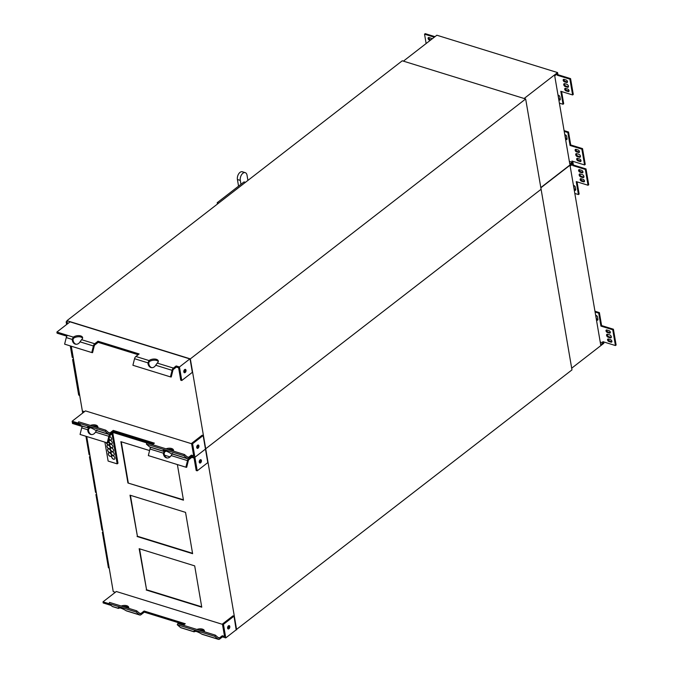 <?xml version="1.0" encoding="UTF-8"?>
<svg xmlns="http://www.w3.org/2000/svg" width="673" height="673" viewBox="0 0 673 673"><rect width="100%" height="100%" fill="white"/><g stroke="black" fill="none" stroke-linecap="round" stroke-linejoin="round"><path stroke-width="1.01" d="M149.591 450.565L120.871 441.681L127.929 482.995L183.401 499.795M121.275 441.808L128.265 482.734M127.929 482.995L183.468 500.174L177.378 464.563M170.067 456.9L164.515 455.184M205.501 449.312L203.145 435.54L192.579 443.734L194.892 457.278L205.29 449.219L194.892 457.278L197.214 470.822L207.772 462.637L205.501 449.312M225.766 637.895L236.164 629.835L234.019 616.157L223.453 624.342L225.766 637.895L222.477 636.877L219.718 639.014A2.953 1.758 -72.8 0 1 218.422 639.35A2.953 1.758 -72.8 0 1 218.018 639.131L214.788 636.338L177.251 624.721L180.49 627.514L193.883 631.661A5.367 1.085 26 0 1 193.79 631.232A5.367 1.085 26 0 1 196.735 631.611A5.367 1.085 26 0 1 201.648 634.059L202.682 634.378M109.127 603.731L103.011 601.839L103.196 602.966L111.053 605.397M113.047 606.651A2.953 1.758 -72.8 0 1 112.601 606.609A2.953 1.758 -72.8 0 1 112.206 606.39L108.967 603.597L109.548 602.419L136.695 610.815L139.925 613.608A1.607 0.959 -72.8 0 0 140.144 613.734A1.607 0.959 -72.8 0 0 140.85 613.549L144.115 611.017L144.308 612.144L141.044 614.676A2.953 1.758 107.2 0 1 139.748 615.013A2.953 1.758 107.2 0 1 139.353 614.785L136.114 611.993L108.967 603.597M181.331 627.774A2.953 1.758 -72.8 0 1 180.886 627.741A2.953 1.758 -72.8 0 1 180.49 627.514M195.658 631.266A5.367 2.793 -9.7 0 0 195.347 631.476L193.883 631.661M194.152 631.838L194.236 631.047M177.251 624.721L177.832 623.543L215.368 635.152L214.788 636.338M183.317 625.242L185.252 623.745L144.115 611.017M119.971 607.854A5.367 2.793 -9.7 0 0 119.659 608.064L118.196 608.241A5.367 1.085 26 0 1 118.103 607.82A5.367 1.085 26 0 1 121.047 608.199A5.367 1.085 26 0 1 125.96 610.647L126.995 610.966M112.601 606.609L118.465 608.426L118.549 607.626M136.695 610.815L136.114 611.993M184.267 624.51L144.308 612.144M128.711 607.988A5.367 2.793 -9.7 0 0 123.285 606.667M128.602 608.316A5.367 2.793 -9.7 0 0 128.72 607.408A5.367 2.793 -9.7 0 0 121.207 606.028M204.399 631.409A5.367 2.793 -9.7 0 0 198.972 630.088M204.289 631.728A5.367 2.793 -9.7 0 0 204.415 630.82A5.367 2.793 -9.7 0 0 196.903 629.44M234.019 616.157L232.993 615.837L222.427 624.031L224.546 636.448L222.283 635.741L219.524 637.886A1.607 0.959 -72.8 0 1 218.818 638.071A1.607 0.959 -72.8 0 1 218.599 637.945L215.368 635.152M103.011 601.839L116.336 591.508L222.477 624.351M228.181 626.109L228.786 626.302M222.477 636.877L222.283 635.741M222.427 624.031L223.453 624.342M228.635 625.722A1.741 1.043 -72.8 0 1 227.752 628.574M227.617 628.153A1.741 1.043 -72.8 0 1 228.021 626.327A1.741 1.043 -72.8 0 1 229.224 625.638A1.741 1.043 -72.8 0 1 229.703 627.615A1.741 1.043 -72.8 0 1 228.189 628.969A1.741 1.043 -72.8 0 1 227.617 628.153M82.468 426.228A2.953 1.758 107.2 0 0 81.694 427.893L80.062 434.455L107.209 442.859L108.841 436.289L95.448 432.15A5.367 4.29 98.2 0 1 91.225 434.539A5.367 4.29 98.2 0 1 87.683 429.744L88.483 429.719L88.979 428.575A5.367 2.793 170.3 0 1 90.569 427.725M91.629 434.573A5.367 4.29 98.2 0 1 88.483 429.862L88.483 429.719M82.182 426.034A2.953 1.758 -72.8 0 1 81.727 426.001A2.953 1.758 -72.8 0 1 81.332 425.773L78.093 422.981L78.674 421.803L105.821 430.198L105.249 431.385L108.479 434.178A2.953 1.758 107.2 0 0 108.875 434.396A2.953 1.758 107.2 0 0 110.17 434.06L113.434 431.528L113.628 432.655L110.364 435.187A1.607 0.959 -72.8 0 0 109.64 436.407L108.008 442.977L107.209 442.859M78.253 423.115L72.137 421.222L72.516 423.485L82.274 426.505M96.92 430.055L95.448 432.15M152.443 444.626L154.378 443.128L113.241 430.4L113.434 431.528L110.17 434.06A2.953 1.758 107.2 0 0 108.841 436.289M87.683 429.601L88.786 427.448A5.367 2.793 170.3 0 1 89.097 427.237A5.367 2.793 -9.7 0 0 88.786 427.448L87.355 427.675L87.675 427.01M72.322 422.358L80.188 424.789L72.331 422.35M92.411 426.051A5.367 2.793 170.3 0 1 97.837 427.372A5.367 2.793 -9.7 0 0 92.411 426.051M167.316 457.993A5.367 4.29 98.2 0 1 164.17 453.274L164.666 451.987A5.367 2.793 170.3 0 1 166.256 451.146M172.608 453.476L171.135 455.562A5.367 4.29 98.2 0 1 166.912 457.96A5.367 4.29 98.2 0 1 163.371 453.165L164.473 450.86A5.367 2.793 170.3 0 1 164.784 450.649A5.367 2.793 -9.7 0 0 164.473 450.86L163.009 451.045A5.367 1.085 26 0 1 162.916 450.616A5.367 1.085 26 0 1 165.861 450.994A5.367 1.085 26 0 1 170.774 453.442L171.808 453.762M168.099 449.471A5.367 2.793 170.3 0 1 173.525 450.792A5.367 2.793 -9.7 0 0 168.099 449.471M163.371 453.165L149.978 449.017L148.338 455.587L185.874 467.197L187.515 460.626A2.953 1.758 -72.8 0 1 188.844 458.397L191.603 456.26L194.892 457.278L191.603 456.26L188.844 458.397A2.953 1.758 -72.8 0 1 187.548 458.734A2.953 1.758 -72.8 0 1 187.153 458.515L183.914 455.722L146.377 444.104L149.616 446.897L163.009 451.045M149.978 449.017A2.953 1.758 -72.8 0 1 150.752 447.352M113.434 431.528L153.394 443.894L113.434 431.528M113.628 432.655L146.941 442.96M163.371 453.013L164.17 453.131M185.874 467.197L186.673 467.314L188.305 460.744A1.607 0.959 -72.8 0 1 189.037 459.533L191.797 457.388L194.06 458.086L196.179 470.503L197.214 470.822M191.797 457.388L191.41 455.133L188.65 457.27A1.607 0.959 -72.8 0 1 187.944 457.455A1.607 0.959 -72.8 0 1 187.725 457.329L184.495 454.536L183.914 455.722M200.268 459.777A1.741 1.043 -72.8 0 1 200.403 460.197A1.741 1.043 -72.8 0 1 199.385 462.629M199.25 462.208A1.741 1.043 -72.8 0 1 199.654 460.382A1.741 1.043 -72.8 0 1 200.857 459.701A1.741 1.043 -72.8 0 1 201.336 461.67A1.741 1.043 -72.8 0 1 199.831 463.032A1.741 1.043 -72.8 0 1 199.25 462.208M130.419 495.311L137.41 536.246L192.545 553.299M139.563 548.823L146.563 589.75L201.69 606.81M236.223 629.667L571.974 369.889L541.1 189.273L205.349 449.051L541.1 189.273L525.663 98.965L190.333 358.877L66.93 320.693L402.261 60.789L525.663 98.965M115.352 592.274L113.241 591.617L86.724 436.525M236.644 629.802L190.333 358.877M82.712 413.029L82.367 411.001L84.478 411.657L82.367 411.001L71.288 346.216M137.082 536.507L192.613 553.686L185.546 512.372L130.015 495.185L137.41 536.246M146.226 590.011L201.757 607.189L194.69 565.875L139.16 548.697L146.563 589.75M112.854 433.261L117.977 463.243L117.178 463.865L112.055 433.883M104.895 442.144L108.126 461.064L117.178 463.865M109.009 438.922A2.078 1.27 -127.8 0 0 110.355 439.949A2.078 1.27 -127.8 0 0 111.289 439.873M109.615 436.499A2.078 1.27 52.2 0 1 111.348 438.081A2.078 1.27 52.2 0 1 111.247 439.906A2.078 1.27 52.2 0 1 110.271 440.016A2.078 1.27 52.2 0 1 108.984 439.057M112.029 455.806A2.078 1.27 -127.8 0 0 111.97 457.598A2.078 1.27 -127.8 0 0 113.644 459.163A2.078 1.27 -127.8 0 0 114.57 459.087M113.56 459.23A2.078 1.27 52.2 0 1 111.869 457.632A2.078 1.27 52.2 0 1 111.987 455.831A2.078 1.27 52.2 0 1 114.267 456.698A2.078 1.27 52.2 0 1 114.536 459.121A2.078 1.27 52.2 0 1 113.56 459.23M112.904 455.385A2.078 1.27 52.2 0 1 111.213 453.787A2.078 1.27 52.2 0 1 111.331 451.995A2.078 1.27 52.2 0 1 113.611 452.853A2.078 1.27 52.2 0 1 113.88 455.276A2.078 1.27 52.2 0 1 112.904 455.385M111.373 451.962A2.078 1.27 -127.8 0 0 111.314 453.762A2.078 1.27 -127.8 0 0 112.988 455.318A2.078 1.27 -127.8 0 0 113.914 455.242M109.405 440.436A2.078 1.27 -127.8 0 0 109.346 442.228A2.078 1.27 -127.8 0 0 111.011 443.793A2.078 1.27 -127.8 0 0 111.945 443.717M110.927 443.852A2.078 1.27 52.2 0 1 109.245 442.262A2.078 1.27 52.2 0 1 109.363 440.462A2.078 1.27 52.2 0 1 111.634 441.328A2.078 1.27 52.2 0 1 111.903 443.751A2.078 1.27 52.2 0 1 110.927 443.852M110.061 444.273A2.078 1.27 -127.8 0 0 110.002 446.073A2.078 1.27 -127.8 0 0 111.676 447.638A2.078 1.27 -127.8 0 0 112.601 447.553M111.592 447.696A2.078 1.27 52.2 0 1 109.901 446.098A2.078 1.27 52.2 0 1 110.019 444.306A2.078 1.27 52.2 0 1 112.29 445.173A2.078 1.27 52.2 0 1 112.559 447.595A2.078 1.27 52.2 0 1 111.592 447.696M110.717 448.117A2.078 1.27 -127.8 0 0 110.658 449.917A2.078 1.27 -127.8 0 0 112.332 451.474A2.078 1.27 -127.8 0 0 113.257 451.398M112.248 451.541A2.078 1.27 52.2 0 1 110.557 449.943A2.078 1.27 52.2 0 1 110.675 448.151A2.078 1.27 52.2 0 1 112.955 449.009A2.078 1.27 52.2 0 1 113.215 451.432A2.078 1.27 52.2 0 1 112.248 451.541M108.614 452.929A2.078 1.27 -127.8 0 0 108.563 454.729A2.078 1.27 -127.8 0 0 110.229 456.286A2.078 1.27 -127.8 0 0 111.163 456.21M110.145 456.353A2.078 1.27 52.2 0 1 108.462 454.755A2.078 1.27 52.2 0 1 108.572 452.963A2.078 1.27 52.2 0 1 110.852 453.821A2.078 1.27 52.2 0 1 111.121 456.244A2.078 1.27 52.2 0 1 110.145 456.353M107.958 449.084A2.078 1.27 -127.8 0 0 107.907 450.885A2.078 1.27 -127.8 0 0 109.573 452.441A2.078 1.27 -127.8 0 0 110.507 452.365M109.489 452.508A2.078 1.27 52.2 0 1 107.806 450.91A2.078 1.27 52.2 0 1 107.916 449.118A2.078 1.27 52.2 0 1 110.195 449.985A2.078 1.27 52.2 0 1 110.465 452.399A2.078 1.27 52.2 0 1 109.489 452.508M108.833 448.664A2.078 1.27 52.2 0 1 107.142 447.074A2.078 1.27 52.2 0 1 107.259 445.274A2.078 1.27 52.2 0 1 109.539 446.14A2.078 1.27 52.2 0 1 109.808 448.563A2.078 1.27 52.2 0 1 108.833 448.664M107.301 445.24A2.078 1.27 -127.8 0 0 107.251 447.04A2.078 1.27 -127.8 0 0 108.917 448.605A2.078 1.27 -127.8 0 0 109.85 448.529M108.816 439.721A2.078 1.27 52.2 0 1 108.538 440.84M106.384 442.607A2.078 1.27 -127.8 0 0 108.26 444.76A2.078 1.27 -127.8 0 0 109.186 444.685M108.311 441.724A2.078 1.27 52.2 0 1 109.152 444.718A2.078 1.27 52.2 0 1 108.176 444.828A2.078 1.27 52.2 0 1 106.284 442.573M540.848 187.809L573.017 162.883L573.388 165.028L572.715 165.541L572.504 164.305L570.132 166.138A1.338 0.799 -72.8 0 1 570.191 166.349L600.644 344.483A1.338 0.799 -72.8 0 1 600.661 344.719L603.025 342.885L602.815 341.648L615.442 345.552L612.741 329.745L613.414 329.232L601.603 325.572L600.939 326.094L598.718 313.138L595.092 312.011M595.942 315.41A1.472 0.9 -127.8 0 0 595.95 315.83L596.152 318.228M596.438 319.877A1.472 0.9 52.2 0 0 597.7 320.121A1.472 0.9 52.2 0 0 597.927 319.305L597.54 317.05A1.472 0.9 -127.8 0 0 595.672 315.444M597.927 319.725A1.472 0.9 52.2 0 1 596.337 318.085M606.684 329.938A1.472 0.9 52.2 0 0 608.03 331.949L610.091 332.58A1.472 0.9 -127.8 0 0 610.344 332.63M609.418 333.101A1.472 0.9 -127.8 0 0 610.108 333.026A1.472 0.9 -127.8 0 0 610.192 331.755A1.472 0.9 -127.8 0 0 608.998 330.62L606.937 329.98A1.472 0.9 52.2 0 0 606.247 330.056A1.472 0.9 52.2 0 0 606.163 331.335A1.472 0.9 52.2 0 0 607.366 332.47L609.418 333.101L610.091 332.58M607.282 334.22A1.741 1.068 52.2 0 0 608.846 336.685L610.899 337.324A1.741 1.068 -127.8 0 0 611.294 337.383M610.226 337.846A1.741 1.068 -127.8 0 0 611.05 337.753A1.741 1.068 -127.8 0 0 611.143 336.248A1.741 1.068 -127.8 0 0 609.73 334.91L607.669 334.271A1.741 1.068 -127.8 0 0 606.853 334.363A1.741 1.068 -127.8 0 0 606.76 335.869A1.741 1.068 -127.8 0 0 608.173 337.207L610.226 337.846L610.899 337.324M608.232 338.965A1.472 0.9 52.2 0 0 609.578 340.975L611.631 341.615A1.472 0.9 -127.8 0 0 611.883 341.665M610.966 342.136A1.472 0.9 -127.8 0 0 611.656 342.061A1.472 0.9 -127.8 0 0 611.732 340.782A1.472 0.9 -127.8 0 0 610.537 339.655L608.485 339.015A1.472 0.9 52.2 0 0 607.786 339.091A1.472 0.9 52.2 0 0 607.711 340.361A1.472 0.9 52.2 0 0 608.905 341.497L610.966 342.136L611.631 341.615M573.749 185.546A1.472 0.9 52.2 0 0 573.749 185.967L574.136 188.221A1.472 0.9 -127.8 0 0 575.726 189.862M574.237 190.013A1.472 0.9 -127.8 0 0 575.499 190.257A1.472 0.9 -127.8 0 0 575.726 189.441L575.339 187.187A1.472 0.9 52.2 0 0 573.48 185.58M579.285 169.638A1.472 0.9 52.2 0 0 580.631 171.649L582.692 172.288A1.472 0.9 -127.8 0 0 582.936 172.33M582.019 172.81A1.472 0.9 -127.8 0 0 582.709 172.734A1.472 0.9 -127.8 0 0 582.793 171.455A1.472 0.9 -127.8 0 0 581.598 170.328L579.537 169.689A1.472 0.9 52.2 0 0 578.847 169.764A1.472 0.9 52.2 0 0 578.763 171.035A1.472 0.9 52.2 0 0 579.966 172.17L582.019 172.81L582.692 172.288M579.874 173.92A1.741 1.068 52.2 0 0 581.447 176.393L583.499 177.033A1.741 1.068 -127.8 0 0 583.895 177.083M582.826 177.546A1.741 1.068 -127.8 0 0 583.642 177.462A1.741 1.068 -127.8 0 0 583.743 175.956A1.741 1.068 -127.8 0 0 582.33 174.61L580.269 173.979A1.741 1.068 -127.8 0 0 579.453 174.063A1.741 1.068 -127.8 0 0 579.36 175.569A1.741 1.068 -127.8 0 0 580.774 176.915L582.826 177.546L583.499 177.033M580.833 178.673A1.472 0.9 52.2 0 0 582.179 180.684L584.231 181.315A1.472 0.9 -127.8 0 0 584.484 181.365M583.567 181.836A1.472 0.9 -127.8 0 0 584.257 181.76A1.472 0.9 -127.8 0 0 584.332 180.49A1.472 0.9 -127.8 0 0 583.138 179.355L581.085 178.715A1.472 0.9 52.2 0 0 580.387 178.791A1.472 0.9 52.2 0 0 580.311 180.07A1.472 0.9 52.2 0 0 581.506 181.205L583.567 181.836L584.231 181.315M598.718 313.138L599.391 312.617L594.957 311.246M601.603 325.572L599.391 312.617M600.939 326.094L612.741 329.745M615.442 345.552L616.115 345.03L613.414 329.232M572.715 165.541L585.342 169.453L586.015 168.931L573.388 165.028M574.826 193.437L578.452 194.564L576.239 181.601L588.042 185.252L585.342 169.453M588.042 185.252L588.715 184.739L586.015 168.931M578.452 194.564L579.125 194.043L577.039 181.853M571.688 368.198L603.849 343.272L603.614 341.892M600.215 342.019L603.025 342.885M85.942 436.281L89.08 454.62L89.846 454.998M82.384 411.102L82.678 413.054M86.682 436.508L112.946 589.91M96.289 492.703L95.524 492.325L89.459 456.832L90.081 456.353M89.459 456.832L90.199 457.051M102.733 530.408L101.968 530.038L95.903 494.537L96.525 494.058M95.903 494.537L96.643 494.756M109.177 568.113L108.412 567.743L102.346 532.242L102.969 531.763M102.346 532.242L103.087 532.461M147.934 362.856L149.036 360.551A5.367 2.793 170.3 0 1 154.672 359.046A5.367 2.793 170.3 0 1 158.298 361.031A5.367 2.793 170.3 0 1 157.255 363.1L155.699 365.254A5.367 4.29 98.2 0 1 151.475 367.651A5.367 4.29 98.2 0 1 147.934 362.856L134.541 358.709L132.909 365.279L170.437 376.888L172.078 370.327A2.953 1.758 -72.8 0 1 173.407 368.089L176.166 365.952L179.455 366.97L181.777 380.514L192.343 372.329L190.064 359.003L70.051 321.845L56.885 332.05L67.578 335.356A2.953 1.758 107.2 0 0 66.257 337.585L64.625 344.155L91.772 352.551L93.404 345.981L80.011 341.842A5.367 4.29 98.2 0 1 75.788 344.231A5.367 4.29 98.2 0 1 72.247 339.436L73.046 339.411L73.542 338.267A5.367 2.793 170.3 0 1 78.648 336.752A5.367 2.793 170.3 0 1 82.594 338.199M150.466 447.158A2.953 1.758 -72.8 0 1 150.012 447.124A2.953 1.758 -72.8 0 1 149.616 446.897M150.012 447.124L163.278 451.23L163.362 450.43M146.377 444.104L146.958 442.927L184.495 454.536M113.241 430.4L109.977 432.932A1.607 0.959 -72.8 0 1 109.27 433.118A1.607 0.959 -72.8 0 1 109.051 432.991L105.821 430.198M81.727 426.001L87.322 427.624A5.367 1.085 26 0 1 87.229 427.204A5.367 1.085 26 0 1 90.174 427.582A5.367 1.085 26 0 1 95.086 430.03L96.121 430.35M105.249 431.385L78.093 422.981M97.728 427.7A5.367 2.793 -9.7 0 0 97.854 426.791A5.367 2.793 -9.7 0 0 90.342 425.412M173.424 451.112A5.367 2.793 -9.7 0 0 173.541 450.203A5.367 2.793 -9.7 0 0 166.029 448.824M72.137 421.222L85.463 410.892L191.603 443.734M197.307 445.492L197.912 445.686M203.145 435.54L202.119 435.221L191.553 443.414L193.673 455.831L191.41 455.133M191.553 443.414L192.579 443.734M197.761 445.105A1.741 1.043 -72.8 0 1 196.878 447.957M196.743 447.537A1.741 1.043 -72.8 0 1 197.147 445.711A1.741 1.043 -72.8 0 1 198.35 445.021A1.741 1.043 -72.8 0 1 198.829 446.998A1.741 1.043 -72.8 0 1 197.315 448.353A1.741 1.043 -72.8 0 1 196.743 447.537M76.192 344.265A5.367 4.29 98.2 0 1 73.046 339.554L73.046 339.411M72.247 339.293L73.349 337.139A5.367 2.793 170.3 0 1 78.985 335.634A5.367 2.793 170.3 0 1 82.611 337.61A5.367 2.793 170.3 0 1 81.568 339.68L94.733 343.752L97.997 341.219L98.191 342.355L94.927 344.879A1.607 0.959 -72.8 0 0 94.203 346.099L92.571 352.669L91.772 352.551M56.885 332.05L57.079 333.177L66.846 336.197M81.568 339.68L80.011 341.842M94.733 343.752A2.953 1.758 107.2 0 0 93.404 345.981M151.879 367.685A5.367 4.29 98.2 0 1 148.733 362.966L149.229 361.679A5.367 2.793 170.3 0 1 154.336 360.164A5.367 2.793 170.3 0 1 158.281 361.611M134.541 358.709A2.953 1.758 -72.8 0 1 135.87 356.48L149.036 360.551M97.997 341.219L139.134 353.948L135.87 356.48M98.191 342.355L138.15 354.713M147.934 362.705L148.733 362.823M170.437 376.888L171.236 377.006L172.868 370.436A1.607 0.959 -72.8 0 1 173.6 369.225L176.36 367.079L178.623 367.778L180.743 380.195L181.777 380.514M179.455 366.97L189.853 358.911M176.36 367.079L176.166 365.952M184.831 369.469A1.741 1.043 -72.8 0 1 184.966 369.898A1.741 1.043 -72.8 0 1 183.948 372.32M183.813 371.9A1.741 1.043 -72.8 0 1 184.217 370.083A1.741 1.043 -72.8 0 1 185.42 369.393A1.741 1.043 -72.8 0 1 185.899 371.361A1.741 1.043 -72.8 0 1 184.394 372.724A1.741 1.043 -72.8 0 1 183.813 371.9M67.468 323.848L66.93 320.693M66.947 320.794L67.435 323.873M71.245 346.2L82.072 409.302M217.438 204.045L217.202 202.699L244.038 181.903L245.443 182.333M217.202 202.699L218.607 203.137M66.619 324.512L66.156 321.837L66.972 321.198M66.156 321.837L67.132 322.123M70.27 345.897L72.23 357.338L73.239 357.826M79.683 395.531L78.674 395.043L72.6 359.542L73.416 358.902M72.6 359.542L73.576 359.828M238.553 186.152L237.418 179.506A5.376 3.205 -72.8 0 1 238.663 173.886A5.376 3.205 -72.8 0 1 242.373 171.766A5.376 3.205 -72.8 0 1 243.626 172.818M240.959 184.284L240.295 180.398A5.376 3.205 -72.8 0 1 241.548 174.778A5.376 3.205 -72.8 0 1 245.25 172.658A5.376 3.205 -72.8 0 1 247.025 175.19L247.916 180.414M569.35 161.402L572.151 162.269L569.787 164.103A1.338 0.799 -72.8 0 0 569.77 163.867L554.754 76.041A1.338 0.799 -72.8 0 0 554.703 75.83L557.067 73.996L557.278 75.233L557.951 74.72L570.578 78.623L573.278 94.43L572.605 94.952L569.905 79.145L570.578 78.623M524.141 98.494L557.581 72.575L557.951 74.72M403.405 61.142L436.853 35.223L557.581 72.575M540.814 187.582L572.975 162.656L572.74 161.276M570.065 145.477L567.844 132.522L568.517 132.001L570.729 144.964L570.065 145.477L581.867 149.128L584.568 164.935L571.941 161.032L572.151 162.269M559.389 103.129L563.015 104.256L563.688 103.735L561.602 91.545M572.605 94.952L560.802 91.292L563.015 104.256M557.278 75.233L569.905 79.145M434.304 37.192L424.537 34.172L426.135 43.526M567.844 132.522L564.218 131.395M432.032 38.958A1.472 0.9 52.2 0 0 431.073 38.226L429.012 37.587A1.472 0.9 -127.8 0 0 428.322 37.663A1.472 0.9 -127.8 0 0 428.238 38.941A1.472 0.9 -127.8 0 0 429.441 40.069L430.266 40.33M566.069 90.897L568.13 91.528A1.472 0.9 -127.8 0 0 568.82 91.452A1.472 0.9 -127.8 0 0 568.895 90.182A1.472 0.9 -127.8 0 0 567.701 89.046L565.648 88.407A1.472 0.9 52.2 0 0 564.95 88.483A1.472 0.9 52.2 0 0 564.874 89.761A1.472 0.9 52.2 0 0 566.069 90.897L566.742 90.375A1.472 0.9 52.2 0 1 565.396 88.365M565.337 86.607L567.389 87.238A1.741 1.068 -127.8 0 0 568.214 87.153A1.741 1.068 -127.8 0 0 568.306 85.648A1.741 1.068 -127.8 0 0 566.893 84.302L564.832 83.671A1.741 1.068 -127.8 0 0 564.016 83.763A1.741 1.068 -127.8 0 0 563.924 85.261A1.741 1.068 -127.8 0 0 565.337 86.607L566.01 86.085A1.741 1.068 52.2 0 1 564.445 83.612M564.529 81.862L566.582 82.501A1.472 0.9 -127.8 0 0 567.272 82.426A1.472 0.9 -127.8 0 0 567.356 81.147A1.472 0.9 -127.8 0 0 566.161 80.02L564.1 79.38A1.472 0.9 52.2 0 0 563.41 79.456A1.472 0.9 52.2 0 0 563.326 80.726A1.472 0.9 52.2 0 0 564.529 81.862L565.194 81.34A1.472 0.9 52.2 0 1 563.848 79.33M558.043 95.272A1.472 0.9 52.2 0 1 559.902 96.878L560.289 99.133A1.472 0.9 -127.8 0 1 560.062 99.949A1.472 0.9 -127.8 0 1 558.8 99.705M578.031 160.881L580.092 161.52A1.472 0.9 -127.8 0 0 580.782 161.444A1.472 0.9 -127.8 0 0 580.858 160.166A1.472 0.9 -127.8 0 0 579.663 159.038L577.611 158.399A1.472 0.9 52.2 0 0 576.921 158.475A1.472 0.9 52.2 0 0 576.837 159.745A1.472 0.9 52.2 0 0 578.031 160.881L578.704 160.359A1.472 0.9 52.2 0 1 577.358 158.348M577.299 156.59L579.36 157.23A1.741 1.068 -127.8 0 0 580.176 157.137A1.741 1.068 -127.8 0 0 580.269 155.631A1.741 1.068 -127.8 0 0 578.856 154.294L576.795 153.654A1.741 1.068 -127.8 0 0 575.979 153.747A1.741 1.068 -127.8 0 0 575.886 155.253A1.741 1.068 -127.8 0 0 577.299 156.59L577.972 156.077A1.741 1.068 52.2 0 1 576.408 153.604M576.492 151.854L578.544 152.485A1.472 0.9 -127.8 0 0 579.234 152.409A1.472 0.9 -127.8 0 0 579.318 151.139A1.472 0.9 -127.8 0 0 578.124 150.003L576.063 149.372A1.472 0.9 52.2 0 0 575.373 149.448A1.472 0.9 52.2 0 0 575.289 150.718A1.472 0.9 52.2 0 0 576.492 151.854L577.156 151.332A1.472 0.9 52.2 0 1 575.819 149.322M565.564 139.261A1.472 0.9 52.2 0 0 566.826 139.504A1.472 0.9 52.2 0 0 567.053 138.688L566.666 136.434A1.472 0.9 -127.8 0 0 564.807 134.827M434.977 36.67L425.201 33.65L424.537 34.172M568.517 132.001L564.083 130.629M570.729 144.964L582.54 148.615L585.241 164.414L584.568 164.935M558.514 98.056L558.312 95.659A1.472 0.9 52.2 0 1 558.312 95.238M558.699 97.913A1.472 0.9 -127.8 0 0 560.289 99.554M566.01 86.085L568.062 86.724A1.741 1.068 -127.8 0 0 568.458 86.775M566.742 90.375L568.794 91.006A1.472 0.9 -127.8 0 0 569.047 91.057M565.194 81.34L567.255 81.98A1.472 0.9 -127.8 0 0 567.499 82.03M428.768 37.537A1.472 0.9 -127.8 0 0 430.106 39.547L430.939 39.808M567.053 139.109A1.472 0.9 52.2 0 1 565.463 137.469L565.278 137.612M565.076 134.793A1.472 0.9 -127.8 0 0 565.076 135.214L565.463 137.469M577.972 156.077L580.025 156.708A1.741 1.068 -127.8 0 0 580.42 156.767M578.704 160.359L580.757 160.998A1.472 0.9 -127.8 0 0 581.009 161.049M577.156 151.332L579.217 151.972A1.472 0.9 -127.8 0 0 579.47 152.014M581.867 149.128L582.54 148.615M139.303 613.069L140.85 613.549M125.96 610.647L139.353 614.785M112.206 606.39L118.196 608.241M217.976 637.407L219.524 637.886M201.648 634.059L218.018 639.131M87.683 429.744L81.694 427.893M88.626 427.119L88.886 428.642M164.313 450.531L164.574 452.063M187.515 460.626L171.135 455.562M608.03 331.949L607.366 332.47M608.846 336.685L608.173 337.207M609.578 340.975L608.905 341.497M580.631 171.649L579.966 172.17M581.447 176.393L580.774 176.915M582.179 180.684L581.506 181.205M108.429 432.453L109.977 432.932M95.086 430.03L108.479 434.178M81.332 425.773L87.322 427.624M187.102 456.79L188.65 457.27M170.774 453.442L187.153 458.515M72.247 339.436L66.257 337.585M67.586 335.356L73.349 337.139M73.256 337.207L73.45 338.334M148.943 360.619L149.137 361.754M172.078 370.327L155.699 365.254M157.255 363.1L173.407 368.089M240.295 180.398L237.418 179.506M429.441 40.069L430.106 39.547M568.13 91.528L568.794 91.006M567.389 87.238L568.062 86.724M566.582 82.501L567.255 81.98M580.092 161.52L580.757 160.998M579.36 157.23L580.025 156.708M578.544 152.485L579.217 151.972M194.152 631.846L180.886 627.741M126.474 610.907L139.748 615.013M202.161 634.319L218.422 639.35M95.6 430.291L108.875 434.396M171.295 453.703L187.548 458.734M245.25 172.658L242.373 171.766"/></g></svg>
